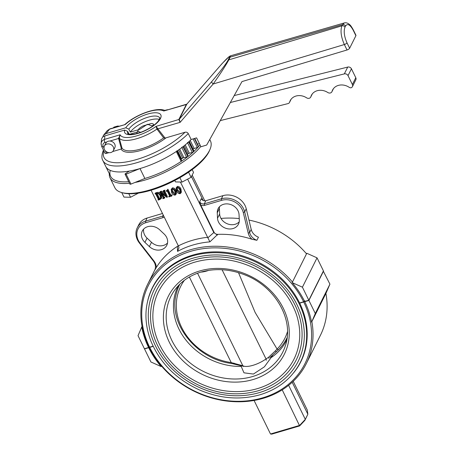 <?xml version="1.0" encoding="UTF-8"?>
<svg xmlns="http://www.w3.org/2000/svg" width="457" height="457" viewBox="0 0 457 457"><rect width="100%" height="100%" fill="white"/><g stroke="black" fill="none" stroke-linecap="round" stroke-linejoin="round"><path stroke-width="0.69" d="M117.363 126.669L117.678 126.035L113.913 127.149L113.599 127.783M113.313 127.863L113.913 127.149M118.671 126.235L117.678 126.035M113.393 150.536L114.81 147.691A5.027 4.239 -153.5 0 0 114.736 144.144A5.027 4.239 -153.5 0 0 110.217 141.076A5.027 4.239 -153.5 0 0 105.813 143.207L104.396 146.051A5.027 4.239 -153.5 0 0 107.007 152.084A5.027 4.239 -153.5 0 0 113.393 150.536A5.027 4.239 -153.5 0 0 113.319 146.988A5.027 4.239 -153.5 0 0 108.8 143.915A5.027 4.239 -153.5 0 0 104.396 146.051M119.043 126.178A2.953 2.491 -153.5 0 0 118.38 126.086M157.254 129.582A1.182 0.314 141.7 0 1 158.008 129.011L165.097 138.1L163.669 137.9L156.945 129.097L180.109 122.362L178.847 119.494A1.182 1 -153.5 0 0 179.304 119.208L211.848 81.466C220.046 71.818 225.398 64.808 227.917 60.433A2.365 1.994 26.5 0 1 228.826 59.861C226.038 65.037 220.828 73.086 213.191 84.002L344.355 44.535C341.031 36.914 340.214 30.682 341.91 25.832A2.365 1.994 26.5 0 1 344.961 27.197C343.538 31.247 344.207 36.44 346.977 42.787L349.645 48.236A2.365 0.851 153.9 0 1 347.023 49.979L241.982 81.586L206.684 145.046L200.943 146.771L196.579 137.86L191.152 139.494A52.029 18.777 153.9 0 1 142.058 167.936A52.029 18.777 153.9 0 1 105.75 166.434A52.029 18.777 153.9 0 0 129.262 171.095L125.601 173.517A1.182 0.428 153.9 0 0 125.075 174.22L129.931 184.125A1.182 0.428 153.9 0 0 130.965 184.08L126.115 174.174A1.182 0.428 153.9 0 1 125.075 174.22M101.077 144.309L101.471 139.756C101.751 137.837 102.888 136.552 104.876 135.889L124.641 130.056L127.709 131.422L129.04 134.135M129.645 134.249L138.62 131.605L140.693 132.319M165.097 138.1L185.028 132.244C186.399 131.93 187.467 132.364 188.238 133.553L191.152 139.494M154.026 125.121L151.775 125.784L147.4 124.27L139.751 129.325L130.296 132.119A17.737 6.404 153.9 0 1 144.309 122.048A17.737 6.404 153.9 0 1 159.322 119.437M165.8 138.031A30.562 11.031 153.9 0 1 121.139 149.056L112.616 151.57M108.92 152.661L106.567 153.352A2.365 0.851 153.9 0 1 105.013 153.255L101.614 146.326A2.365 0.851 -26.1 0 0 103.173 146.423C102.482 144.566 103.065 143.258 104.916 142.51A2.365 0.943 73.6 0 1 104.51 139.391L104.876 135.889M106.013 133.615L109.611 129.154L107.264 130.611L103.539 135.215L106.013 133.615L125.772 127.783A20.102 7.255 153.9 0 1 156.283 112.782A20.102 7.255 153.9 0 1 148.137 129.131A20.102 7.255 153.9 0 1 124.641 130.056M130.296 132.119L128.84 129.148L125.772 127.783M121.139 149.056L122.008 148.114A29.397 10.608 -26.1 0 0 163.669 137.9M103.539 135.215L102.636 137.226M355.894 35.697L353.227 30.253A2.365 0.851 153.9 0 0 353.272 29.825L355.94 35.269A2.365 0.851 153.9 0 1 355.894 35.697L349.645 48.236M220.28 120.608L287.973 103.613A2.953 2.491 -153.5 0 0 289.515 102.425A2.953 2.491 -153.5 0 0 289.647 102.077A11.825 9.974 26.5 0 1 290.195 100.689A11.825 9.974 26.5 0 1 306.601 97.821A2.953 2.491 -153.5 0 0 310.703 97.101A2.953 2.491 -153.5 0 0 310.84 96.758A11.825 9.974 26.5 0 1 311.383 95.364A11.825 9.974 26.5 0 1 327.789 92.503A2.953 2.491 -153.5 0 0 331.891 91.783A2.953 2.491 -153.5 0 0 332.028 91.434A11.825 9.974 26.5 0 1 332.57 90.046A11.825 9.974 26.5 0 1 349.068 87.241A2.953 2.491 -153.5 0 0 350.896 87.813A2.953 2.491 -153.5 0 0 352.438 86.624A2.953 2.491 -153.5 0 0 352.393 84.539L348.028 75.628A2.953 2.491 -153.5 0 0 344.321 73.891L230.345 102.511M352.438 86.624L355.837 79.798A2.953 2.491 -153.5 0 0 355.792 77.713L351.433 68.807A2.953 2.491 -153.5 0 0 347.726 67.07L234.201 95.576M147.565 124.601L147.4 124.27M101.585 146.131A2.365 0.851 -26.1 0 0 101.614 146.326L101.088 143.429C101.374 141.481 102.517 140.133 104.51 139.391L120.128 134.786L118.586 138.477L109.863 141.047M107.264 130.611L109.914 128.868A2.365 0.943 -106.4 0 0 109.611 129.154L125.229 124.55A25.192 9.094 153.9 0 1 163.76 111.011L186.325 104.493A1.182 0.994 -152.6 0 0 186.776 104.207L219.012 67.093A2.365 1.262 -139 0 1 219.109 66.951A2.365 1.262 -139 0 1 219.234 66.836M227.917 60.433L229.283 57.691A2.365 1.994 26.5 0 1 230.197 57.114L228.826 59.861L341.91 25.832L342.493 24.667L344.332 22.93L230.562 55.805L230.197 57.114L342.493 24.667A2.365 1.994 26.5 0 1 345.543 26.032C347.554 23.187 350.113 24.592 353.227 30.253M118.506 138.111A1.182 0.303 -16.8 0 1 119.26 138.134A27.523 9.934 153.9 0 0 156.945 129.097L156.117 126.343A25.192 9.094 153.9 0 1 120.128 134.786L119.26 138.134L122.008 148.114M157.779 128.697L156.117 126.343L178.841 119.505A1.182 1.005 -154.4 0 0 179.298 119.214L186.776 104.219A1.182 1 -153.5 0 1 186.319 104.504L186.776 104.207M211.848 81.466A2.365 1.222 40.8 0 0 213.191 84.002L180.109 122.362L179.298 119.214M186.976 103.979L222.096 63.574L229.265 56.479L230.562 55.805M186.73 104.173L163.76 111.011M165.217 110.594C157.065 106.635 135.969 114.558 125.195 124.247L125.229 124.55L109.914 128.868M119.408 138.671A1.182 0.508 -15.2 0 0 118.586 138.477L121.448 148.919M197.435 144.332A1.182 0.428 153.9 0 1 197.607 144.258L199.355 143.538M194.562 138.465L198.487 146.474A1.182 0.428 153.9 0 1 198.418 146.766A1.182 0.428 153.9 0 1 197.293 147.457L193.105 138.905M189.278 141.333L193.1 149.136A1.182 0.428 153.9 0 1 194.174 148.502L197.293 147.457M193.871 151.004A1.182 0.428 153.9 0 1 193.997 151.107A1.182 0.428 153.9 0 1 193.762 151.581A52.029 18.777 153.9 0 1 193.5 151.827A1.182 0.428 153.9 0 1 192.306 152.455L187.61 142.87M184.228 145.726L188.175 153.792A1.182 0.428 153.9 0 1 189.307 153.215L192.306 152.455M188.175 153.792L187.319 154.512M183.343 146.434L188.05 156.048A1.182 0.428 153.9 0 1 188.101 156.105A1.182 0.428 153.9 0 1 187.827 156.62A1.182 0.428 153.9 0 1 186.593 157.174L181.88 147.554M178.67 149.89L182.697 158.111A1.182 0.428 153.9 0 1 183.851 157.614L186.593 157.174M182.697 158.111L181.595 158.899A1.182 0.428 153.9 0 0 181.143 159.55L181.692 160.698A1.182 0.428 153.9 0 1 181.172 161.401A52.029 18.777 153.9 0 1 144.858 178.47L130.965 184.08M110.24 170.375A52.029 18.777 -26.1 0 0 128.737 181.692A52.029 18.777 153.9 0 1 110.605 176.339L102.842 160.493A52.029 18.777 153.9 0 0 139.145 161.995A52.029 18.777 153.9 0 0 188.238 133.553M176.842 150.799A1.182 0.428 153.9 0 1 176.322 151.495A52.029 18.777 153.9 0 1 140.002 168.564L126.115 174.174M187.827 156.62L182.977 146.714A1.182 0.428 153.9 0 1 181.743 147.274M193.762 151.581L188.912 141.681A52.029 18.777 153.9 0 1 188.65 141.921A1.182 0.428 153.9 0 1 187.456 142.555M199.989 144.829A52.029 18.777 -26.1 0 1 144.858 178.47L140.002 168.564M198.418 146.766L194.379 138.522M292.194 382.263L307.858 414.242L304.899 420.326L299.649 425.913L271.721 434.15L270.504 433.99L299.638 425.398L305.31 419.36L307.858 414.242L307.287 410.043L293.211 381.309M304.899 420.326L305.31 419.36L288.63 385.314M282.22 389.844L299.649 425.913M270.504 433.99L254.075 400.452M161.441 366L161.161 366.571L150.913 361.978L144.521 348.925L148.685 347.703L148.965 347.131A88.681 74.794 -153.5 0 0 161.441 366A88.681 74.794 -153.5 0 0 306.321 363.578L320.38 335.375A88.681 74.794 -153.5 0 0 325.915 293.434L311.577 322.202A88.681 74.794 -153.5 0 0 304.745 301.671L308.909 300.443L315.301 313.496L329.925 284.151L325.915 293.434M306.321 363.578A88.681 74.794 -153.5 0 0 311.857 321.637M315.301 313.496L311.577 322.202M329.925 284.151L323.305 271.167M323.533 271.104L308.909 300.443M148.685 347.703A88.681 74.794 -153.5 0 0 161.161 366.571M148.965 347.131L149.725 347.394A87.498 73.8 -153.5 0 0 262.569 397.87A87.498 73.8 -153.5 0 0 303.705 301.974L305.03 301.1M153.186 346.372L149.725 347.394M303.705 301.974L299.701 303.157A82.951 69.955 -153.5 0 1 300.906 361.59A82.951 69.955 -153.5 0 1 293.497 372.963M317.044 257.851L302.42 287.19L308.812 300.243L323.436 270.904L317.044 257.851L306.796 253.264L292.457 282.032A88.681 74.794 -153.5 0 0 147.577 284.454A88.681 74.794 -153.5 0 0 142.041 326.401A88.681 74.794 -153.5 0 0 148.868 346.932L148.588 347.503L144.423 348.731L138.031 335.678L141.756 326.966A88.681 74.794 -153.5 0 0 148.588 347.503M306.516 253.829A88.681 74.794 -153.5 0 0 248.956 220.074M239.234 218.572A88.681 74.794 -153.5 0 0 220.999 218.435M256.885 240.308L258.445 237.183A10.642 8.974 -153.5 0 1 251.201 229.408L249.642 232.533L248.237 233.19L243.278 212.568A15.961 13.464 -153.5 0 0 221.599 200.349L221.394 198.789A17.143 14.458 -153.5 0 1 244.684 211.911L249.642 232.533A10.642 8.974 -153.5 0 0 256.885 240.308L252.024 239.262A88.681 74.794 -153.5 0 0 217.755 234.355A3.547 2.993 -153.5 0 1 214.025 232.173L200.703 204.976L199.703 201.788A3.547 2.993 -153.5 0 0 204.279 203.839L221.394 198.789L222.953 195.659L205.839 200.709A3.547 2.993 -153.5 0 1 201.263 198.658L199.703 201.788M180.418 182.04L209.877 241.867L217.755 234.355M164.2 216.989A4.73 3.987 -153.5 0 1 162.863 217.669L145.749 222.719A15.961 13.464 -153.5 0 0 140.002 243.027L153.952 260.998L153.323 260.941A10.642 8.974 -153.5 0 1 154.655 270.315A10.642 8.974 -153.5 0 1 154.563 270.487L156.323 267.494A88.681 74.794 -153.5 0 1 177.739 246.163L177.39 246.866L177.539 251.407L178.955 247.751L178.641 246.489L151.09 190.232M304.933 300.9L303.608 301.78L299.603 302.962A82.951 69.955 -153.5 0 0 225.061 252.344A82.951 69.955 -153.5 0 0 152.427 287.584A82.951 69.955 -153.5 0 0 147.805 300.352M303.608 301.78A87.498 73.8 -153.5 0 0 190.763 251.304A87.498 73.8 -153.5 0 0 149.628 347.194L148.868 346.932M153.095 346.172L149.628 347.194M142.041 326.401L141.756 326.966M292.457 282.032L292.172 282.603L302.42 287.19M308.812 300.243L304.648 301.471A88.681 74.794 -153.5 0 0 292.172 282.603M203.125 200.452L191.437 176.596M217.406 235.064L213.813 232.596L187.627 179.138M204.805 200.852L192.186 175.094M180.938 189.009L181.372 192.186L180.149 193.694C178.413 193.619 177.219 192.734 176.568 191.032L176.162 187.907L176.985 187.227C178.698 187.307 179.875 188.181 180.515 189.866L180.938 189.009C180.298 187.33 179.121 186.45 177.413 186.376L176.162 187.907M167.896 189.181L167.313 190.083L167.896 189.181L170.604 194.716L172.118 195.236L171.695 196.087L168.85 196.927L169.513 195.705M166.811 190.203L166.382 191.055L167.388 189.929M165.086 194.168L161.47 191.18L160.23 191.546L159.807 192.397L161.047 192.031L161.47 191.18M165 190.135L163.44 190.598L163.018 191.449L164.577 190.992L165 190.135L164.206 191.734L164.4 191.34L164.206 191.734L167.016 197.47L167.439 196.613L164.76 191.14M167.016 197.47L161.212 192.945L163.532 197.864L163.96 197.007L162.481 193.997M163.96 197.007L164.868 197.373L164.446 198.224L162.886 198.686L163.126 197.681M156.751 193.3L157.174 192.443L155.46 192.951L155.032 193.802L156.751 193.3C158.659 192.974 160.013 193.722 160.824 195.55L161.247 198.515L159.744 199.612L158.116 200.092L158.396 199.378L155.854 194.196L155.032 193.802M157.174 192.443C159.082 192.123 160.441 192.871 161.247 194.693L161.675 197.664L161.247 198.515M175.985 190.472L176.419 193.648L175.197 195.156C173.46 195.082 172.266 194.196 171.615 192.488L171.204 189.364L172.032 188.69C173.74 188.764 174.917 189.644 175.557 191.329L175.985 190.472C175.345 188.792 174.168 187.913 172.455 187.838L171.204 189.364M177.739 246.163A3.547 2.993 -153.5 0 0 178.276 245.723M156.323 267.494A11.825 9.974 -153.5 0 0 153.952 260.998M144.932 242.381L149.376 246.569A11.231 9.471 -153.5 0 0 166.794 245.283A11.231 9.471 -153.5 0 0 164.109 233.984L159.664 229.797A11.231 9.471 -153.5 0 0 142.247 231.076A11.231 9.471 -153.5 0 0 144.932 242.381L147.057 238.12L151.501 242.301A11.231 9.471 -153.5 0 0 167.536 242.993M143.629 229.106A11.231 9.471 -153.5 0 0 147.057 238.12M153.323 260.941L139.379 242.97A17.143 14.458 -153.5 0 1 137.237 227.872L138.797 224.741A17.143 14.458 -153.5 0 1 147.108 218.035L162.486 213.499M145.749 222.719L145.549 221.159A17.143 14.458 -153.5 0 0 137.237 227.872M248.237 233.19A11.825 9.974 -153.5 0 0 252.024 239.262M221.599 200.349L204.485 205.399A4.73 3.987 -153.5 0 1 200.703 204.976M239.308 220.046L239.045 214.624A11.231 9.471 -153.5 0 0 230.071 204.348A11.231 9.471 -153.5 0 0 218.092 208.706A11.231 9.471 -153.5 0 0 217.252 212.808L217.515 218.229A11.231 9.471 -153.5 0 0 226.489 228.506A11.231 9.471 -153.5 0 0 238.463 224.147A11.231 9.471 -153.5 0 0 239.308 220.046M219.48 206.735A11.231 9.471 -153.5 0 0 219.377 208.546L219.64 213.967A11.231 9.471 -153.5 0 0 227.266 223.781A11.231 9.471 -153.5 0 0 239.205 221.856M251.201 229.408L246.243 208.786A17.143 14.458 -153.5 0 0 222.953 195.659M158.408 199.401L158.225 199.76L158.396 199.378M159.596 199.355L160.624 198.532L160.127 195.836C159.562 194.236 158.482 193.477 156.888 193.557L156.5 194.002L159.036 199.189L159.596 199.355L160.761 198.081M156.888 193.557L156.5 194.002L156.682 193.631M157.985 199.829L158.305 199.195M160.824 195.55L161.247 194.693M159.036 199.189L159.459 198.332L157.094 193.505M159.459 198.332L160.019 198.504M161.047 192.031L165.977 195.99M162.755 198.424L163.258 197.938L160.715 192.763L159.807 192.397M163.058 198.332L163.258 197.944L163.058 198.332M163.532 197.864L164.32 197.961L164.743 197.11M164.017 198.052L164.44 197.201M165.931 196.076L163.932 191.814L163.018 191.449M166.382 191.055L167.222 190.472M168.724 196.664L169.541 195.762L167.416 191.42L166.028 191.163M169.079 196.561L169.501 195.705M169.581 196.236L169.541 195.762M167.468 190.038L170.181 195.567L171.569 195.825L171.992 194.973M171.186 195.939L171.609 195.082M170.181 195.567L170.604 194.716M175.557 191.329L175.991 194.499M172.158 188.952C171.478 189.901 171.541 191.009 172.346 192.271L175.071 194.893C175.756 193.939 175.677 192.825 174.825 191.546C174.368 190.152 173.477 189.289 172.158 188.952L171.775 189.284M172.346 192.271L172.775 191.42L175.494 194.036L175.071 194.893L175.477 194.551M172.032 188.69L172.455 187.838M172.083 188.981L172.775 191.42M180.515 189.866L180.949 193.037M177.116 187.49C176.431 188.444 176.493 189.546 177.305 190.815L180.024 193.431C180.709 192.477 180.629 191.363 179.778 190.083C179.321 188.69 178.436 187.827 177.116 187.49L176.728 187.821M177.305 190.815L177.727 189.958L180.446 192.58L180.024 193.431L180.435 193.088M176.985 187.227L177.413 186.376M177.036 187.519L177.727 189.958M109.32 173.711A53.212 19.205 -26.1 0 0 110.028 177.847L114.878 187.753A53.212 19.205 -26.1 0 0 121.87 192.603L123.264 192.963A52.029 18.777 -26.1 0 0 150.679 190.352A52.029 18.777 -26.1 0 0 209.426 150.753L209.992 149.433A53.212 19.205 -26.1 0 0 210.448 140.933L209.757 139.522M121.87 192.603A53.212 19.205 -26.1 0 0 149.907 189.929A53.212 19.205 -26.1 0 0 209.992 149.433M134.998 182.452A53.212 19.205 -26.1 0 0 145.058 180.029A53.212 19.205 -26.1 0 0 200.789 146.463M110.028 177.847A53.212 19.205 -26.1 0 0 129.497 183.24M147.108 218.035L145.549 221.159L162.663 216.11A3.547 2.993 -153.5 0 0 163.555 215.681M178.35 285.688A60.598 51.11 -153.5 0 0 178.041 286.293A60.598 51.11 -153.5 0 0 185.896 340.042A60.598 51.11 -153.5 0 0 241.21 366.451L241.222 365.617M241.21 366.451L243.981 372.826L253.418 374.055L264.414 366.805L271.081 357.642A60.598 51.11 -153.5 0 0 286.516 340.362A60.598 51.11 -153.5 0 0 286.813 339.751M272.858 354.918L271.081 357.642M257.377 388.644A75.673 63.826 -153.5 0 0 294.057 359.025C300.649 345.401 301.517 330.782 296.662 315.159C289.647 294.834 275.662 279.216 254.72 268.316C233.795 258.314 213.225 256.446 192.997 262.701C177.139 268.139 165.668 277.747 158.596 291.509A75.673 63.826 -153.5 0 0 175.379 366.405A75.673 63.826 -153.5 0 0 257.377 388.644M259.313 392.609A80.403 67.813 -153.5 0 0 298.29 361.139C305.299 346.657 306.224 331.114 301.06 314.513C293.605 292.914 278.753 276.325 256.503 264.746C234.275 254.121 212.414 252.133 190.923 258.782C174.066 264.563 161.881 274.771 154.363 289.401A80.403 67.813 -153.5 0 0 172.198 368.976A80.403 67.813 -153.5 0 0 259.313 392.609M296.17 360.082A78.038 65.819 -153.5 0 0 255.686 266.362A78.038 65.819 -153.5 0 0 156.483 290.452C148.982 306.11 148.576 322.745 155.254 340.345C163.806 360.824 178.967 376.1 200.743 386.154C220.223 394.488 239.371 396.025 258.194 390.769C275.725 385.371 288.384 375.14 296.17 360.082M242.193 366.023L231.408 363.435C196.733 359.316 168.216 323.882 176.156 294.257A59.93 50.544 26.5 0 1 179.858 284.157M287.127 337.62A59.93 50.544 26.5 0 1 281.289 346.657A59.93 50.544 26.5 0 1 278.816 349.371A1.891 0.977 44.8 0 1 278.787 349.399L281.289 346.657M278.753 349.428A59.93 50.544 26.5 0 1 276.742 351.324M266.145 360.27A1.891 0.743 -125.6 0 0 266.031 358.939L268.442 357.368L268.87 358.322M238.508 272.652L255.137 312.462L277.091 349.057A1.891 0.977 44.8 0 0 278.787 349.399L276.668 351.444A1.891 0.714 46.6 0 1 275.268 350.953L277.091 349.057A58.188 49.076 26.5 0 0 287.482 331.673M268.442 357.368L275.268 350.953M197.544 273.217L242.861 365.771A17.143 6.187 153.9 0 0 266.031 358.939L222.085 269.744M231.408 363.435A1.891 0.366 -81.6 0 1 231.231 362.584L242.861 365.771A1.891 1.708 -61.9 0 0 243.541 366.48M184.394 280.29A58.188 49.076 26.5 0 0 231.231 362.584L189.369 277.016M241.513 365.309L242.456 366.108M234.418 363.909A1.891 0.651 -79.9 0 1 234.041 363.115M137.214 133.41A9.46 3.416 153.9 0 1 136.814 133.044L139.014 128.64A9.46 3.416 153.9 0 1 143.15 125.898L151.21 123.521A9.46 3.416 153.9 0 1 152.449 123.67A9.46 3.416 153.9 0 1 153.581 124.344L152.701 126.098M121.751 192.568L123.973 197.11L130.548 197.27L138.414 193.122M128.817 193.728L130.548 197.27M174.774 180.492L175.471 181.92L182.046 182.08L191.077 177.316L193.534 172.392L192.174 169.627M179.892 177.682L182.046 182.08M188.575 172.209L191.077 177.316M185.028 132.244A49.664 17.926 153.9 0 1 131.033 160.995A49.664 17.926 153.9 0 1 103.888 150.959M178.847 119.494L186.319 104.504M128.84 129.148A17.737 6.404 153.9 0 1 145.555 117.997A17.737 6.404 153.9 0 1 159.67 117.917C160.236 117.426 159.739 118.512 158.179 121.168C156.465 123.299 153.826 125.481 150.256 127.714C143.224 131.839 136.929 134.05 131.376 134.335C125.309 133.604 128.874 133.541 127.811 133.524A17.737 6.404 153.9 0 1 127.709 131.422M106.875 141.927L104.916 142.51M106.567 153.352L105.344 150.85M104.047 148.211L103.173 146.423M344.961 27.197L345.543 26.032M346.977 42.787A2.365 0.851 -26.1 0 1 344.355 44.535L347.023 49.979M348.028 75.628L351.433 68.807M352.393 84.539L355.792 77.713M347.726 67.07L344.321 73.891M312.165 94.091L310.84 96.758M290.978 99.415L289.647 102.077M333.353 88.772L332.028 91.434M229.283 57.691C230.208 55.154 226.786 58.29 219.012 67.093M181.172 161.401L176.322 151.495M193.5 151.827L188.65 141.921M177.556 150.661L181.595 158.899M176.985 151.05L181.143 159.55M176.968 151.061L181.692 160.698M183.851 157.614L179.71 149.153M189.307 153.215L185.234 144.903M194.174 148.502L190.221 140.43M197.607 144.258L194.745 138.414M301.483 360.03A82.951 69.955 -153.5 0 0 302.22 358.768M209.877 241.867A88.681 74.794 -153.5 0 0 177.539 251.407M154.563 270.487L154.734 270.144M153.889 284.831A82.951 69.955 -153.5 0 0 153.323 286.185M213.813 232.596L214.025 232.173M207.489 237.309A92.228 77.787 -153.5 0 0 178.361 245.9M213.796 232.556L207.735 237.908M149.376 246.569L151.501 242.301M217.252 212.808L219.377 208.546M217.515 218.229L219.64 213.967M243.278 212.568L244.684 211.911L246.243 208.786M162.863 217.669L162.663 216.11L163.218 214.996M204.485 205.399L204.279 203.839L205.839 200.709M140.002 243.027L139.379 242.97M252.487 376.562A62.489 52.704 -153.5 0 0 285.368 345.692C294.377 320.071 275.377 286.453 244.849 274.88C229.757 268.99 215.087 268.076 200.829 272.126C189.569 275.571 180.789 281.666 174.477 290.418A62.489 52.704 -153.5 0 0 182.006 355.306A62.489 52.704 -153.5 0 0 252.487 376.562M252.932 379.578A64.848 54.691 -153.5 0 0 262.438 283.54A64.848 54.691 -153.5 0 0 163.612 312.691A64.848 54.691 -153.5 0 0 252.932 379.578M300.403 362.19A82.768 69.807 -153.5 0 0 257.468 262.792A82.768 69.807 -153.5 0 0 152.25 288.344C144.298 304.945 143.869 322.579 150.953 341.248C160.013 362.972 176.099 379.167 199.195 389.838C219.857 398.675 240.171 400.309 260.136 394.734C278.724 389.004 292.149 378.162 300.403 362.19L302.785 357.42M200.914 272.104A17.143 6.187 -26.1 0 0 208.735 270.361M291.086 99.272L289.515 102.425M312.274 93.953L310.703 97.101M333.461 88.629L331.891 91.783M164.703 110.383L167.599 109.703M103.185 150.656C101.603 155.083 101.488 158.368 102.842 160.493M125.195 124.247L124.772 124.487M353.272 29.825C351.616 26.826 350.376 25.072 349.565 24.569C347.766 22.999 346.018 22.45 344.321 22.936M188.101 156.105L183.354 146.423M193.997 151.107L189.232 141.379M147.577 284.454L154.894 269.779M309.755 298.741L309.703 298.455M154.626 283.569L152.25 288.344M269.699 357.722L276.668 351.444"/></g></svg>
